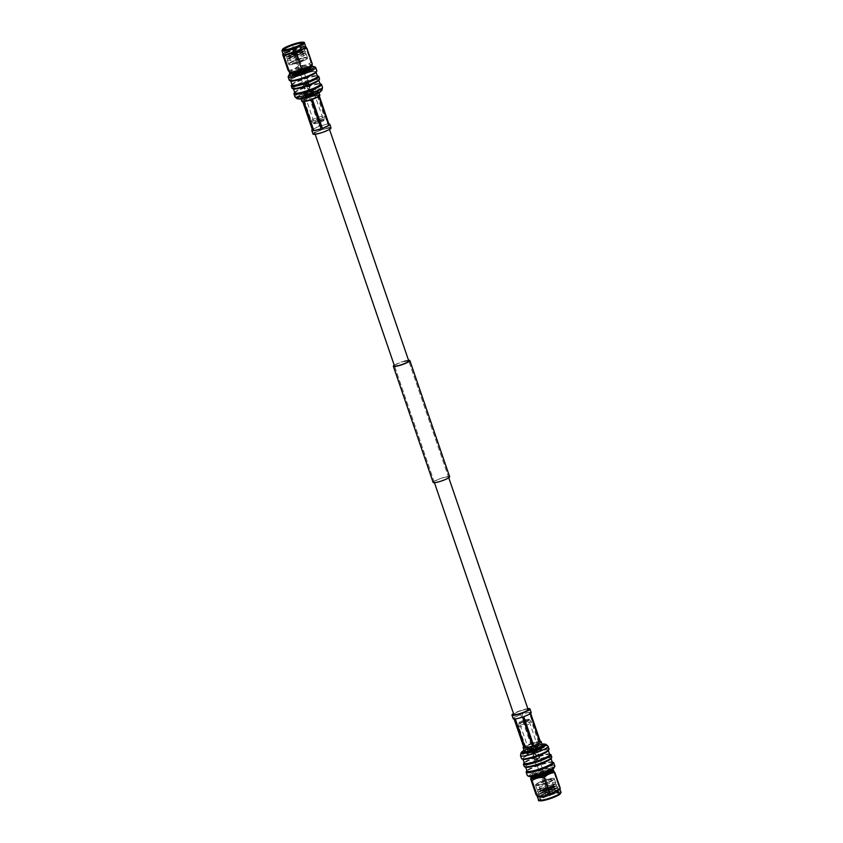 <?xml version="1.0" encoding="UTF-8"?>
<svg xmlns="http://www.w3.org/2000/svg" width="843" height="843" viewBox="0 0 843 843"><rect width="100%" height="100%" fill="white"/><g stroke="black" fill="none" stroke-linecap="round" stroke-linejoin="round"><path stroke-width="0.63" stroke-dasharray="4.21 3.16" d="M513.798 714.453A7.576 1.17 161.1 0 1 523.872 709.901A7.576 1.17 161.1 0 1 528.129 709.543M319.128 133.099A7.576 1.17 161.1 0 1 314.871 133.457A7.576 1.17 161.1 0 1 324.955 128.905A7.576 1.17 161.1 0 1 329.202 128.547A7.576 1.17 161.1 0 1 319.128 133.099M444.303 477.496A7.576 1.17 161.1 0 1 448.56 477.149A7.576 1.17 161.1 0 1 438.476 481.701A7.576 1.17 161.1 0 1 434.229 482.048A7.576 1.17 161.1 0 1 444.303 477.496M433.123 482.428A8.736 1.349 161.1 0 1 444.756 477.18A8.736 1.349 161.1 0 1 449.656 476.769M394.218 365.219A8.736 1.349 161.1 0 1 404.967 360.973A8.736 1.349 161.1 0 1 408.56 360.309M434.44 482.691L394.44 365.851A7.576 1.17 161.1 0 1 404.524 361.299M315.208 91.276A7.187 1.106 161.1 0 1 307.748 94.437A7.187 1.106 161.1 0 1 302.184 95.196A7.187 1.106 161.1 0 1 302.763 94.469A7.187 1.106 161.1 0 1 310.224 91.307A7.187 1.106 161.1 0 1 315.788 90.549A7.187 1.106 161.1 0 1 315.208 91.276M314.587 89.453A7.187 1.106 161.1 0 1 307.126 92.625A7.187 1.106 161.1 0 1 301.562 93.383A7.187 1.106 161.1 0 1 302.142 92.656A7.187 1.106 161.1 0 1 309.602 89.495A7.187 1.106 161.1 0 1 315.166 88.726A7.187 1.106 161.1 0 1 314.587 89.453M312.637 93.91A3.498 0.537 161.1 0 1 309.002 95.449A3.498 0.537 161.1 0 1 306.304 95.817A3.498 0.537 161.1 0 1 306.578 95.47A3.498 0.537 161.1 0 1 310.213 93.931A3.498 0.537 161.1 0 1 312.911 93.552A3.498 0.537 161.1 0 1 312.637 93.91M312.015 92.098A3.498 0.537 161.1 0 1 308.38 93.636A3.498 0.537 161.1 0 1 305.682 94.005A3.498 0.537 161.1 0 1 305.956 93.647A3.498 0.537 161.1 0 1 309.592 92.108A3.498 0.537 161.1 0 1 312.289 91.739A3.498 0.537 161.1 0 1 312.015 92.098M322.753 120.054A4.742 0.727 161.1 0 1 317.832 122.14A4.742 0.727 161.1 0 1 314.165 122.635A4.742 0.727 161.1 0 1 314.165 122.604A4.742 0.727 161.1 0 1 314.544 122.161A4.742 0.727 161.1 0 1 319.371 120.106A4.742 0.727 161.1 0 1 323.122 119.537A4.742 0.727 161.1 0 1 323.132 119.569A4.742 0.727 161.1 0 1 322.753 120.054M313.712 93.636A4.742 0.727 161.1 0 1 308.791 95.723A4.742 0.727 161.1 0 1 305.124 96.218A4.742 0.727 161.1 0 1 305.503 95.744A4.742 0.727 161.1 0 1 310.424 93.657A4.742 0.727 161.1 0 1 314.091 93.151A4.742 0.727 161.1 0 1 313.712 93.636M323.248 120.812A4.984 0.769 161.1 0 1 317.969 123.036A4.984 0.769 161.1 0 1 314.207 123.499A4.984 0.769 161.1 0 1 314.618 123.036A4.984 0.769 161.1 0 1 319.687 120.865A4.984 0.769 161.1 0 1 323.628 120.275A4.984 0.769 161.1 0 1 323.248 120.812M314.281 123.12A5.374 0.832 161.1 0 1 320.013 120.707A5.374 0.832 161.1 0 1 324.018 120.233A5.374 0.832 161.1 0 1 323.586 120.728A5.374 0.832 161.1 0 1 318.169 123.046A5.374 0.832 161.1 0 1 313.87 123.71A5.374 0.832 161.1 0 1 314.281 123.12M311.815 120.033A6.86 1.064 161.1 0 1 318.939 117.008A6.86 1.064 161.1 0 1 324.249 116.281A6.86 1.064 161.1 0 1 324.26 116.345A6.86 1.064 161.1 0 1 323.701 116.977A6.86 1.064 161.1 0 1 316.789 119.938A6.86 1.064 161.1 0 1 311.299 120.781A6.86 1.064 161.1 0 1 311.267 120.728A6.86 1.064 161.1 0 1 311.815 120.033M304.839 99.632A6.86 1.064 161.1 0 1 311.963 96.618A6.86 1.064 161.1 0 1 317.274 95.881A6.86 1.064 161.1 0 1 316.715 96.576A6.86 1.064 161.1 0 1 309.592 99.6A6.86 1.064 161.1 0 1 304.281 100.328A6.86 1.064 161.1 0 1 304.839 99.632M304.06 96.113A6.407 0.991 161.1 0 1 310.709 93.288A6.407 0.991 161.1 0 1 315.672 92.614A6.407 0.991 161.1 0 1 315.156 93.257A6.407 0.991 161.1 0 1 308.506 96.081A6.407 0.991 161.1 0 1 303.543 96.766A6.407 0.991 161.1 0 1 304.06 96.113M305.229 99.537A6.407 0.991 161.1 0 1 311.878 96.713A6.407 0.991 161.1 0 1 316.842 96.028A6.407 0.991 161.1 0 1 316.325 96.682A6.407 0.991 161.1 0 1 309.676 99.506A6.407 0.991 161.1 0 1 304.713 100.18A6.407 0.991 161.1 0 1 305.229 99.537M298.369 98.873A12.171 1.876 161.1 0 1 298.253 98.821A12.171 1.876 161.1 0 1 299.065 97.398A12.171 1.876 161.1 0 1 312.405 91.834A12.171 1.876 161.1 0 1 321.109 90.991A12.171 1.876 161.1 0 1 321.057 91.107M297.716 96.376A13.246 2.044 161.1 0 1 311.457 90.549A13.246 2.044 161.1 0 1 321.699 89.137A13.246 2.044 161.1 0 1 321.689 89.411A13.246 2.044 161.1 0 1 320.635 90.486A13.246 2.044 161.1 0 1 307.663 96.07A13.246 2.044 161.1 0 1 296.831 97.925A13.246 2.044 161.1 0 1 296.652 97.714A13.246 2.044 161.1 0 1 297.716 96.376M297.021 98.62A13.246 2.044 161.1 0 1 296.905 98.462A13.246 2.044 161.1 0 1 297.969 97.114A13.246 2.044 161.1 0 1 311.71 91.297A13.246 2.044 161.1 0 1 321.963 89.885A13.246 2.044 161.1 0 1 321.963 90.075M294.913 96.745A14.563 2.244 161.1 0 1 296.083 95.27A14.563 2.244 161.1 0 1 311.204 88.852A14.563 2.244 161.1 0 1 322.479 87.303M293.996 93.51A14.563 2.244 161.1 0 1 295.113 92.424A14.563 2.244 161.1 0 1 309.16 86.344A14.563 2.244 161.1 0 1 321.225 84.184M294.629 92.319A13.794 2.129 161.1 0 1 295.535 91.518A13.794 2.129 161.1 0 1 308.306 85.933A13.794 2.129 161.1 0 1 319.992 83.636M294.397 87.135A13.404 2.065 161.1 0 1 308.306 81.244A13.404 2.065 161.1 0 1 318.686 79.811A13.404 2.065 161.1 0 1 317.6 81.181A13.404 2.065 161.1 0 1 303.691 87.071A13.404 2.065 161.1 0 1 293.322 88.494A13.404 2.065 161.1 0 1 294.397 87.135M294.797 92.793A13.404 2.065 161.1 0 1 295.872 91.434A13.404 2.065 161.1 0 1 309.781 85.533A13.404 2.065 161.1 0 1 320.15 84.11M293.227 88.884A13.794 2.129 161.1 0 1 294.059 87.219A13.794 2.129 161.1 0 1 309.37 80.865A13.794 2.129 161.1 0 1 319.002 80.064M291.973 88.146A14.563 2.244 161.1 0 1 293.143 86.671A14.563 2.244 161.1 0 1 308.264 80.264A14.563 2.244 161.1 0 1 319.539 78.715M291.278 85.575A14.563 2.244 161.1 0 1 292.395 84.49A14.563 2.244 161.1 0 1 306.441 78.41A14.563 2.244 161.1 0 1 318.506 76.26M291.92 84.395A13.794 2.129 161.1 0 1 292.816 83.594A13.794 2.129 161.1 0 1 305.587 78.009A13.794 2.129 161.1 0 1 317.274 75.712M291.689 79.21A13.404 2.065 161.1 0 1 305.598 73.309A13.404 2.065 161.1 0 1 315.967 71.887A13.404 2.065 161.1 0 1 314.892 73.246A13.404 2.065 161.1 0 1 300.983 79.147A13.404 2.065 161.1 0 1 290.603 80.57A13.404 2.065 161.1 0 1 291.689 79.21M292.078 84.869A13.404 2.065 161.1 0 1 293.153 83.51A13.404 2.065 161.1 0 1 307.063 77.609A13.404 2.065 161.1 0 1 317.442 76.186M290.508 80.96A13.794 2.129 161.1 0 1 291.351 79.295A13.794 2.129 161.1 0 1 306.662 72.93A13.794 2.129 161.1 0 1 316.283 72.129M289.254 80.222A14.563 2.244 161.1 0 1 290.424 78.747A14.563 2.244 161.1 0 1 305.545 72.329A14.563 2.244 161.1 0 1 316.82 70.78M288.19 76.565A14.563 2.244 161.1 0 1 289.307 75.47A14.563 2.244 161.1 0 1 303.354 69.4A14.563 2.244 161.1 0 1 315.419 67.24M290.35 73.847A13.404 2.065 161.1 0 1 312.058 66.418M292.763 72.213A9.716 1.496 161.1 0 1 302.848 67.946A9.716 1.496 161.1 0 1 310.361 66.913A9.716 1.496 161.1 0 1 309.581 67.893A9.716 1.496 161.1 0 1 299.507 72.171A9.716 1.496 161.1 0 1 291.984 73.204A9.716 1.496 161.1 0 1 292.763 72.213M292.363 74.289A9.716 1.496 161.1 0 1 293.143 73.309A9.716 1.496 161.1 0 1 303.217 69.031A9.716 1.496 161.1 0 1 310.73 67.998M289.686 73.172A11.876 1.834 161.1 0 1 290.635 71.971A11.876 1.834 161.1 0 1 302.974 66.745A11.876 1.834 161.1 0 1 312.163 65.48M290.656 73.541A11.107 1.718 161.1 0 1 291.562 72.53A11.107 1.718 161.1 0 1 305.451 66.976A11.107 1.718 161.1 0 1 310.782 67.588M289.96 72.656A11.876 1.834 161.1 0 1 289.391 72.329A11.876 1.834 161.1 0 1 290.35 71.128A11.876 1.834 161.1 0 1 302.679 65.902A11.876 1.834 161.1 0 1 311.878 64.637A11.876 1.834 161.1 0 1 311.625 65.238M281.973 50.643A11.876 1.834 161.1 0 1 282.932 49.463A11.876 1.834 161.1 0 1 295.208 44.247A11.876 1.834 161.1 0 1 304.449 42.951M283.174 54.173A11.876 1.834 161.1 0 1 283.448 53.552A11.876 1.834 161.1 0 1 284.133 52.972A11.876 1.834 161.1 0 1 294.913 48.23A11.876 1.834 161.1 0 1 305.061 46.144A11.876 1.834 161.1 0 1 305.661 46.481M302.542 43.393A9.937 1.538 161.1 0 1 302.574 43.446A9.937 1.538 161.1 0 1 302.532 43.71A9.937 1.538 161.1 0 1 301.773 44.447A9.937 1.538 161.1 0 1 292.184 48.599A9.937 1.538 161.1 0 1 283.954 50.064A9.937 1.538 161.1 0 1 283.754 49.885A9.937 1.538 161.1 0 1 283.743 49.832M296.336 46.586A9.937 1.538 161.1 0 1 303.354 45.733A9.937 1.538 161.1 0 1 303.185 46.186A9.937 1.538 161.1 0 1 302.553 46.734A9.937 1.538 161.1 0 1 293.396 50.749A9.937 1.538 161.1 0 1 284.955 52.424A9.937 1.538 161.1 0 1 284.544 52.171A9.937 1.538 161.1 0 1 285.345 51.16A9.937 1.538 161.1 0 1 290.614 48.546M301.436 48.114A8.261 1.275 161.1 0 1 293.828 51.444A8.261 1.275 161.1 0 1 286.82 52.835A8.261 1.275 161.1 0 1 286.694 52.161A8.261 1.275 161.1 0 1 287.136 51.781A8.261 1.275 161.1 0 1 294.565 48.515A8.261 1.275 161.1 0 1 301.646 47.039A8.261 1.275 161.1 0 1 301.963 47.651A8.261 1.275 161.1 0 1 301.436 48.114M303.501 48.673A10.242 1.581 161.1 0 1 294.291 52.73A10.242 1.581 161.1 0 1 285.503 54.563A10.242 1.581 161.1 0 1 285.208 53.689A10.242 1.581 161.1 0 1 285.756 53.225A10.242 1.581 161.1 0 1 294.976 49.168A10.242 1.581 161.1 0 1 303.765 47.334A10.242 1.581 161.1 0 1 304.06 48.209A10.242 1.581 161.1 0 1 303.501 48.673M302.121 50.116A8.261 1.275 161.1 0 1 294.702 53.383A8.261 1.275 161.1 0 1 287.621 54.858A8.261 1.275 161.1 0 1 287.379 54.163A8.261 1.275 161.1 0 1 287.821 53.783A8.261 1.275 161.1 0 1 295.25 50.517A8.261 1.275 161.1 0 1 302.331 49.042A8.261 1.275 161.1 0 1 302.574 49.737A8.261 1.275 161.1 0 1 302.121 50.116M304.186 50.675A10.242 1.581 161.1 0 1 294.976 54.732A10.242 1.581 161.1 0 1 286.188 56.565A10.242 1.581 161.1 0 1 285.893 55.691A10.242 1.581 161.1 0 1 286.441 55.227A10.242 1.581 161.1 0 1 295.661 51.17A10.242 1.581 161.1 0 1 304.449 49.337A10.242 1.581 161.1 0 1 304.744 50.211A10.242 1.581 161.1 0 1 304.186 50.675M302.816 52.118A8.261 1.275 161.1 0 1 295.387 55.385A8.261 1.275 161.1 0 1 288.306 56.86A8.261 1.275 161.1 0 1 288.064 56.165A8.261 1.275 161.1 0 1 288.506 55.786A8.261 1.275 161.1 0 1 295.935 52.519A8.261 1.275 161.1 0 1 303.016 51.044A8.261 1.275 161.1 0 1 303.259 51.739A8.261 1.275 161.1 0 1 302.816 52.118M304.871 52.677A10.242 1.581 161.1 0 1 295.661 56.734A10.242 1.581 161.1 0 1 286.873 58.567A10.242 1.581 161.1 0 1 286.578 57.693A10.242 1.581 161.1 0 1 287.136 57.229A10.242 1.581 161.1 0 1 296.346 53.172A10.242 1.581 161.1 0 1 305.134 51.339A10.242 1.581 161.1 0 1 305.429 52.213A10.242 1.581 161.1 0 1 304.871 52.677M303.501 54.121A8.261 1.275 161.1 0 1 296.072 57.387A8.261 1.275 161.1 0 1 288.991 58.862A8.261 1.275 161.1 0 1 288.675 58.251A8.261 1.275 161.1 0 1 289.191 57.788A8.261 1.275 161.1 0 1 296.799 54.458A8.261 1.275 161.1 0 1 303.817 53.067A8.261 1.275 161.1 0 1 303.944 53.741A8.261 1.275 161.1 0 1 303.501 54.121M305.292 54.742A9.937 1.538 161.1 0 1 294.976 59.115A9.937 1.538 161.1 0 1 287.284 60.18A9.937 1.538 161.1 0 1 287.452 59.716A9.937 1.538 161.1 0 1 288.085 59.168A9.937 1.538 161.1 0 1 297.242 55.153A9.937 1.538 161.1 0 1 305.682 53.478A9.937 1.538 161.1 0 1 306.093 53.731A9.937 1.538 161.1 0 1 305.292 54.742M306.768 59.031A9.937 1.538 161.1 0 1 296.441 63.404A9.937 1.538 161.1 0 1 288.749 64.468A9.937 1.538 161.1 0 1 289.549 63.457A9.937 1.538 161.1 0 1 299.866 59.084A9.937 1.538 161.1 0 1 307.558 58.019A9.937 1.538 161.1 0 1 306.768 59.031M290.013 62.709A9.178 1.412 161.1 0 1 298.865 58.884A9.178 1.412 161.1 0 1 306.462 57.524A9.178 1.412 161.1 0 1 305.904 58.631A9.178 1.412 161.1 0 1 295.714 62.867A9.178 1.412 161.1 0 1 289.318 63.394A9.178 1.412 161.1 0 1 290.013 62.709M289.686 63.425A9.789 1.507 161.1 0 1 299.117 59.337A9.789 1.507 161.1 0 1 307.231 57.893A9.789 1.507 161.1 0 1 306.631 59.063A9.789 1.507 161.1 0 1 295.767 63.583A9.789 1.507 161.1 0 1 288.938 64.152A9.789 1.507 161.1 0 1 289.686 63.425M289.781 55.933A6.955 1.075 161.1 0 1 297.01 52.867A6.955 1.075 161.1 0 1 302.395 52.129A6.955 1.075 161.1 0 1 301.836 52.835A6.955 1.075 161.1 0 1 294.607 55.891A6.955 1.075 161.1 0 1 289.223 56.639A6.955 1.075 161.1 0 1 289.781 55.933M291.931 62.224A6.955 1.075 161.1 0 1 299.16 59.158A6.955 1.075 161.1 0 1 304.544 58.42A6.955 1.075 161.1 0 1 303.986 59.126A6.955 1.075 161.1 0 1 296.768 62.182A6.955 1.075 161.1 0 1 291.372 62.93A6.955 1.075 161.1 0 1 291.931 62.224M301.373 52.951A6.428 0.991 161.1 0 1 295.176 55.638A6.428 0.991 161.1 0 1 289.855 56.586A6.428 0.991 161.1 0 1 290.245 55.807A6.428 0.991 161.1 0 1 297.379 52.846A6.428 0.991 161.1 0 1 301.857 52.477A6.428 0.991 161.1 0 1 301.373 52.951M301.204 53.309A6.122 0.948 161.1 0 1 295.303 55.859A6.122 0.948 161.1 0 1 290.234 56.766A6.122 0.948 161.1 0 1 290.14 56.481A6.122 0.948 161.1 0 1 290.614 56.028A6.122 0.948 161.1 0 1 296.504 53.478A6.122 0.948 161.1 0 1 301.573 52.572A6.122 0.948 161.1 0 1 301.668 52.846A6.122 0.948 161.1 0 1 301.204 53.309M290.772 55.67A5.817 0.896 161.1 0 1 296.378 53.246A5.817 0.896 161.1 0 1 301.193 52.392A5.817 0.896 161.1 0 1 300.835 53.088A5.817 0.896 161.1 0 1 294.386 55.764A5.817 0.896 161.1 0 1 290.329 56.112A5.817 0.896 161.1 0 1 290.772 55.67M294.123 54.816L297.642 53.752L294.123 54.816M293.027 50.116L295.577 49.347L293.027 50.116M294.492 54.405L297.042 53.636L294.492 54.405M310.856 90.412L305.64 91.992L310.856 90.412M308.496 83.52L303.28 85.09L308.496 83.52M288.116 70.454A13.983 2.16 161.1 0 1 288.137 70.443A13.983 2.16 161.1 0 1 288.158 70.422C292.142 70.127 295.693 68.504 298.791 65.554A13.983 2.16 161.1 0 1 298.896 65.512C303.354 65.807 307.358 64.785 310.919 62.424A13.983 2.16 161.1 0 1 310.983 62.414L312.374 64.205M282.668 54.574A13.983 2.16 161.1 0 1 282.69 54.553A13.983 2.16 161.1 0 1 282.721 54.542L288.158 70.422M305.682 46.249L310.983 62.414M310.919 62.424L305.482 46.534A13.983 2.16 161.1 0 1 305.545 46.534M305.482 46.534C301.025 46.281 297.01 47.313 293.459 49.621L298.896 65.512M298.791 65.554L293.353 49.663A13.983 2.16 161.1 0 1 293.459 49.621M293.353 49.663C289.381 49.99 285.83 51.623 282.721 54.542M293.037 47.64A9.937 1.538 161.1 0 1 293.87 47.356M308.749 89.126C309.887 87.914 309.56 86.955 307.769 86.26C306.125 87.841 306.452 88.8 308.749 89.126L308.991 88.958C306.757 88.578 306.43 87.619 308.011 86.091C309.866 86.745 310.192 87.693 308.991 88.958M305.261 85.048L308.169 83.742L305.261 85.048M295.292 52.298L294.755 52.54L295.292 52.298M296.072 53.172L294.196 54.015L296.072 53.172M297.916 58.557L296.041 59.41L297.916 58.557M304.671 77.535L302.068 78.705L304.671 77.535M298.127 58.409L295.514 59.59L298.127 58.409M304.85 77.408L301.646 78.789L304.85 77.408M305.124 77.661L301.394 79.347L306.694 77.535L305.124 77.661M308.896 95.659L311.794 94.342L308.896 95.659M310.804 94.279L307.084 95.954L308.654 95.828L312.384 94.142L310.804 94.279M325.113 128.789A7.998 1.233 161.1 0 1 329.602 128.41A7.998 1.233 161.1 0 1 318.96 133.215A7.998 1.233 161.1 0 1 314.471 133.594A7.998 1.233 161.1 0 1 325.113 128.789M312.679 92.477A7.998 1.233 161.1 0 1 317.168 92.098A7.998 1.233 161.1 0 1 306.536 96.903A7.998 1.233 161.1 0 1 302.047 97.282A7.998 1.233 161.1 0 1 312.679 92.477M301.847 101.402A9.515 1.465 161.1 0 1 302.384 100.612L302.753 101.697M309.297 97.314L319.244 126.355A9.515 1.465 161.1 0 0 312.827 129.306L302.879 100.254A9.515 1.465 161.1 0 1 309.297 97.314L302.879 100.254M305.946 97.324A9.515 1.465 161.1 0 1 300.603 97.767A9.515 1.465 161.1 0 1 313.269 92.045A9.515 1.465 161.1 0 1 318.612 91.602A9.515 1.465 161.1 0 1 305.946 97.324M310.509 96.882A9.515 1.465 161.1 0 1 314.513 95.68A9.515 1.465 161.1 0 1 317.769 95.017L327.706 124.069A9.515 1.465 161.1 0 0 324.46 124.732A9.515 1.465 161.1 0 0 320.456 125.934L310.509 96.882L317.769 95.017M313.038 134.079A9.515 1.465 161.1 0 1 325.704 128.368A9.515 1.465 161.1 0 1 331.046 127.915M328.896 123.984A9.515 1.465 161.1 0 0 328.433 123.995L318.485 94.953A9.515 1.465 161.1 0 1 319.855 95.238M312.827 129.306L319.244 126.355M320.456 125.934L327.706 124.069M328.433 123.995L329.265 125.08M318.485 94.953L319.318 96.028M318.823 96.387L312.405 99.326M311.193 99.759L303.933 101.624M303.217 101.687L302.384 100.612M540.237 748.531A7.187 1.106 -18.9 0 0 540.816 747.804A7.187 1.106 -18.9 0 0 535.252 748.563A7.187 1.106 -18.9 0 0 527.792 751.724A7.187 1.106 -18.9 0 0 527.212 752.451A7.187 1.106 -18.9 0 0 532.776 751.693A7.187 1.106 -18.9 0 0 540.237 748.531M540.858 750.344A7.187 1.106 -18.9 0 0 541.438 749.617A7.187 1.106 -18.9 0 0 535.874 750.375A7.187 1.106 -18.9 0 0 528.413 753.537A7.187 1.106 -18.9 0 0 527.834 754.274A7.187 1.106 -18.9 0 0 533.398 753.505A7.187 1.106 -18.9 0 0 540.858 750.344M536.422 747.53A3.498 0.537 -18.9 0 0 536.696 747.183A3.498 0.537 -18.9 0 0 533.998 747.551A3.498 0.537 -18.9 0 0 530.363 749.09A3.498 0.537 -18.9 0 0 530.089 749.448A3.498 0.537 -18.9 0 0 532.787 749.069A3.498 0.537 -18.9 0 0 536.422 747.53M537.044 749.353A3.498 0.537 -18.9 0 0 537.318 748.995A3.498 0.537 -18.9 0 0 534.62 749.364A3.498 0.537 -18.9 0 0 530.985 750.902A3.498 0.537 -18.9 0 0 530.711 751.261A3.498 0.537 -18.9 0 0 533.408 750.892A3.498 0.537 -18.9 0 0 537.044 749.353M528.456 720.839A4.742 0.727 -18.9 0 0 528.835 720.386A4.742 0.727 -18.9 0 0 528.835 720.354A4.742 0.727 -18.9 0 0 525.168 720.86A4.742 0.727 -18.9 0 0 520.247 722.946A4.742 0.727 -18.9 0 0 519.868 723.431A4.742 0.727 -18.9 0 0 519.878 723.463A4.742 0.727 -18.9 0 0 523.629 722.894A4.742 0.727 -18.9 0 0 528.456 720.839M537.497 747.256A4.742 0.727 -18.9 0 0 537.876 746.772A4.742 0.727 -18.9 0 0 534.209 747.277A4.742 0.727 -18.9 0 0 529.288 749.364A4.742 0.727 -18.9 0 0 528.909 749.848A4.742 0.727 -18.9 0 0 532.576 749.343A4.742 0.727 -18.9 0 0 537.497 747.256M528.382 719.964A4.984 0.769 -18.9 0 0 528.793 719.5A4.984 0.769 -18.9 0 0 525.031 719.964A4.984 0.769 -18.9 0 0 519.752 722.188A4.984 0.769 -18.9 0 0 519.372 722.725A4.984 0.769 -18.9 0 0 523.313 722.135A4.984 0.769 -18.9 0 0 528.382 719.964M519.414 722.272A5.374 0.832 -18.9 0 0 518.982 722.767A5.374 0.832 -18.9 0 0 522.987 722.293A5.374 0.832 -18.9 0 0 528.719 719.88A5.374 0.832 -18.9 0 0 529.13 719.29A5.374 0.832 -18.9 0 0 524.831 719.954A5.374 0.832 -18.9 0 0 519.414 722.272M519.299 726.023A6.86 1.064 -18.9 0 0 518.74 726.655A6.86 1.064 -18.9 0 0 518.751 726.719A6.86 1.064 -18.9 0 0 524.061 725.992A6.86 1.064 -18.9 0 0 531.185 722.967A6.86 1.064 -18.9 0 0 531.733 722.272A6.86 1.064 -18.9 0 0 531.701 722.219A6.86 1.064 -18.9 0 0 526.211 723.062A6.86 1.064 -18.9 0 0 519.299 726.023M526.285 746.413A6.86 1.064 -18.9 0 0 525.726 747.119A6.86 1.064 -18.9 0 0 531.037 746.382A6.86 1.064 -18.9 0 0 538.161 743.368A6.86 1.064 -18.9 0 0 538.719 742.672A6.86 1.064 -18.9 0 0 533.408 743.4A6.86 1.064 -18.9 0 0 526.285 746.413M527.844 749.733A6.407 0.991 -18.9 0 0 527.328 750.386A6.407 0.991 -18.9 0 0 532.291 749.701A6.407 0.991 -18.9 0 0 538.94 746.887A6.407 0.991 -18.9 0 0 539.457 746.234A6.407 0.991 -18.9 0 0 534.494 746.919A6.407 0.991 -18.9 0 0 527.844 749.733M526.675 746.318A6.407 0.991 -18.9 0 0 526.158 746.972A6.407 0.991 -18.9 0 0 531.122 746.287A6.407 0.991 -18.9 0 0 537.771 743.463A6.407 0.991 -18.9 0 0 538.287 742.82A6.407 0.991 -18.9 0 0 533.324 743.494A6.407 0.991 -18.9 0 0 526.675 746.318M522.365 752.514A13.246 2.044 -18.9 0 0 521.311 753.589A13.246 2.044 -18.9 0 0 521.301 753.863A13.246 2.044 -18.9 0 0 531.543 752.451A13.246 2.044 -18.9 0 0 545.284 746.624A13.246 2.044 -18.9 0 0 546.348 745.286A13.246 2.044 -18.9 0 0 546.169 745.075A13.246 2.044 -18.9 0 0 535.337 746.93A13.246 2.044 -18.9 0 0 522.365 752.514M544.631 744.127A13.246 2.044 -18.9 0 0 533.113 746.824A13.246 2.044 -18.9 0 0 522.102 751.766A13.246 2.044 -18.9 0 0 521.943 751.893M547.961 746.087A14.563 2.244 -18.9 0 0 536.201 747.994A14.563 2.244 -18.9 0 0 521.691 754.211A14.563 2.244 -18.9 0 0 520.51 755.486M549.056 749.1A14.563 2.244 -18.9 0 0 537.781 750.649A14.563 2.244 -18.9 0 0 522.671 757.056A14.563 2.244 -18.9 0 0 521.501 758.542M548.519 750.449A13.794 2.129 -18.9 0 0 538.898 751.25A13.794 2.129 -18.9 0 0 523.587 757.615A13.794 2.129 -18.9 0 0 522.744 759.269M549.678 754.496A13.404 2.065 -18.9 0 0 539.309 755.929A13.404 2.065 -18.9 0 0 525.4 761.819A13.404 2.065 -18.9 0 0 524.314 763.178M523.924 757.53A13.404 2.065 -18.9 0 0 522.85 758.89A13.404 2.065 -18.9 0 0 533.219 757.457A13.404 2.065 -18.9 0 0 547.128 751.566A13.404 2.065 -18.9 0 0 548.203 750.207A13.404 2.065 -18.9 0 0 537.834 751.629A13.404 2.065 -18.9 0 0 523.924 757.53M549.52 754.021A13.794 2.129 -18.9 0 0 537.834 756.319A13.794 2.129 -18.9 0 0 525.063 761.914A13.794 2.129 -18.9 0 0 524.156 762.704M550.742 754.58A14.563 2.244 -18.9 0 0 538.688 756.729A14.563 2.244 -18.9 0 0 524.631 762.81A14.563 2.244 -18.9 0 0 523.524 763.895M551.775 757.025A14.563 2.244 -18.9 0 0 540.5 758.574A14.563 2.244 -18.9 0 0 525.379 764.991A14.563 2.244 -18.9 0 0 524.209 766.466M551.238 758.373A13.794 2.129 -18.9 0 0 541.617 759.174A13.794 2.129 -18.9 0 0 526.306 765.539A13.794 2.129 -18.9 0 0 525.463 767.204M552.397 762.43A13.404 2.065 -18.9 0 0 542.017 763.853A13.404 2.065 -18.9 0 0 528.108 769.754A13.404 2.065 -18.9 0 0 527.033 771.113M526.633 765.455A13.404 2.065 -18.9 0 0 525.558 766.814A13.404 2.065 -18.9 0 0 535.937 765.391A13.404 2.065 -18.9 0 0 549.847 759.49A13.404 2.065 -18.9 0 0 550.922 758.131A13.404 2.065 -18.9 0 0 540.553 759.554A13.404 2.065 -18.9 0 0 526.633 765.455M552.228 761.956A13.794 2.129 -18.9 0 0 540.542 764.253A13.794 2.129 -18.9 0 0 527.771 769.838A13.794 2.129 -18.9 0 0 526.875 770.639M553.461 762.504A14.563 2.244 -18.9 0 0 541.396 764.654A14.563 2.244 -18.9 0 0 527.349 770.734A14.563 2.244 -18.9 0 0 526.232 771.83M554.863 766.045A14.563 2.244 -18.9 0 0 543.587 767.594A14.563 2.244 -18.9 0 0 528.466 774A14.563 2.244 -18.9 0 0 527.296 775.486M554.083 767.868A13.404 2.065 -18.9 0 0 544.726 768.647A13.404 2.065 -18.9 0 0 529.847 774.833A13.404 2.065 -18.9 0 0 529.035 776.445M550.922 770.154A9.716 1.496 -18.9 0 0 551.016 769.796A9.716 1.496 -18.9 0 0 543.493 770.829A9.716 1.496 -18.9 0 0 533.419 775.107A9.716 1.496 -18.9 0 0 532.639 776.087A9.716 1.496 -18.9 0 0 532.934 776.308M533.05 774.011A9.716 1.496 -18.9 0 0 532.27 775.002A9.716 1.496 -18.9 0 0 539.783 773.969A9.716 1.496 -18.9 0 0 549.857 769.691A9.716 1.496 -18.9 0 0 550.637 768.711A9.716 1.496 -18.9 0 0 543.124 769.743A9.716 1.496 -18.9 0 0 533.05 774.011M531.785 776.308A11.876 1.834 -18.9 0 0 530.837 777.509L532.017 775.507C537.307 772.441 543.282 770.302 549.942 769.069C552.502 768.89 553.619 769.132 553.314 769.817A11.876 1.834 -18.9 0 0 544.104 771.092A11.876 1.834 -18.9 0 0 531.785 776.308M552.334 769.353A11.107 1.718 -18.9 0 0 543.756 770.523A11.107 1.718 -18.9 0 0 532.218 775.412A11.107 1.718 -18.9 0 0 531.322 776.551M553.609 770.671A11.876 1.834 -18.9 0 0 553.04 770.344A11.876 1.834 -18.9 0 0 542.903 772.409A11.876 1.834 -18.9 0 0 532.081 777.162A11.876 1.834 -18.9 0 0 531.375 777.762A11.876 1.834 -18.9 0 0 531.122 778.363M561.027 792.336A11.876 1.834 -18.9 0 0 551.828 793.6A11.876 1.834 -18.9 0 0 539.499 798.827A11.876 1.834 -18.9 0 0 538.54 800.028M559.552 789.448A11.876 1.834 -18.9 0 0 559.826 788.827A11.876 1.834 -18.9 0 0 550.627 790.091A11.876 1.834 -18.9 0 0 538.298 795.318A11.876 1.834 -18.9 0 0 537.339 796.519A11.876 1.834 -18.9 0 0 537.939 796.846M559.647 794.443A11.107 1.718 -18.9 0 0 554.304 793.832A11.107 1.718 -18.9 0 0 540.416 799.375A11.107 1.718 -18.9 0 0 539.509 800.397M559.172 794.559A10.548 1.633 -18.9 0 0 559.815 793.295A10.548 1.633 -18.9 0 0 551.069 794.854A10.548 1.633 -18.9 0 0 540.89 799.259A10.548 1.633 -18.9 0 0 540.089 800.049A10.548 1.633 -18.9 0 0 547.455 799.427A10.548 1.633 -18.9 0 0 559.172 794.559M558.445 794.127A9.937 1.538 -18.9 0 0 559.246 793.115A9.937 1.538 -18.9 0 0 559.046 792.926A9.937 1.538 -18.9 0 0 550.816 794.401A9.937 1.538 -18.9 0 0 541.227 798.553A9.937 1.538 -18.9 0 0 540.468 799.29A9.937 1.538 -18.9 0 0 540.426 799.554A9.937 1.538 -18.9 0 0 548.129 798.5A9.937 1.538 -18.9 0 0 558.445 794.127M557.655 791.84A9.937 1.538 -18.9 0 0 558.456 790.829A9.937 1.538 -18.9 0 0 558.045 790.576A9.937 1.538 -18.9 0 0 549.604 792.251A9.937 1.538 -18.9 0 0 540.447 796.266A9.937 1.538 -18.9 0 0 539.815 796.814A9.937 1.538 -18.9 0 0 539.646 797.267A9.937 1.538 -18.9 0 0 547.339 796.213A9.937 1.538 -18.9 0 0 557.655 791.84M555.864 791.208A8.261 1.275 -18.9 0 0 556.306 790.839A8.261 1.275 -18.9 0 0 556.18 790.165A8.261 1.275 -18.9 0 0 549.172 791.556A8.261 1.275 -18.9 0 0 541.564 794.886A8.261 1.275 -18.9 0 0 541.037 795.349A8.261 1.275 -18.9 0 0 541.354 795.961A8.261 1.275 -18.9 0 0 548.435 794.485A8.261 1.275 -18.9 0 0 555.864 791.208M557.244 789.765A10.242 1.581 -18.9 0 0 557.792 789.311A10.242 1.581 -18.9 0 0 557.497 788.437A10.242 1.581 -18.9 0 0 548.709 790.27A10.242 1.581 -18.9 0 0 539.499 794.327A10.242 1.581 -18.9 0 0 538.94 794.791A10.242 1.581 -18.9 0 0 539.235 795.655A10.242 1.581 -18.9 0 0 548.024 793.832A10.242 1.581 -18.9 0 0 557.244 789.765M555.179 789.206A8.261 1.275 -18.9 0 0 555.621 788.837A8.261 1.275 -18.9 0 0 555.379 788.142A8.261 1.275 -18.9 0 0 548.298 789.606A8.261 1.275 -18.9 0 0 540.879 792.884A8.261 1.275 -18.9 0 0 540.426 793.263A8.261 1.275 -18.9 0 0 540.669 793.958A8.261 1.275 -18.9 0 0 547.75 792.483A8.261 1.275 -18.9 0 0 555.179 789.206M556.559 787.773A10.242 1.581 -18.9 0 0 557.107 787.309A10.242 1.581 -18.9 0 0 556.812 786.435A10.242 1.581 -18.9 0 0 548.024 788.268A10.242 1.581 -18.9 0 0 538.814 792.325A10.242 1.581 -18.9 0 0 538.255 792.789A10.242 1.581 -18.9 0 0 538.551 793.653A10.242 1.581 -18.9 0 0 547.339 791.83A10.242 1.581 -18.9 0 0 556.559 787.773M554.494 787.214A8.261 1.275 -18.9 0 0 554.936 786.835A8.261 1.275 -18.9 0 0 554.694 786.14A8.261 1.275 -18.9 0 0 547.613 787.604A8.261 1.275 -18.9 0 0 540.184 790.882A8.261 1.275 -18.9 0 0 539.741 791.261A8.261 1.275 -18.9 0 0 539.984 791.956A8.261 1.275 -18.9 0 0 547.065 790.481A8.261 1.275 -18.9 0 0 554.494 787.214M555.864 785.771A10.242 1.581 -18.9 0 0 556.422 785.307A10.242 1.581 -18.9 0 0 556.127 784.433A10.242 1.581 -18.9 0 0 547.339 786.266A10.242 1.581 -18.9 0 0 538.129 790.323A10.242 1.581 -18.9 0 0 537.571 790.787A10.242 1.581 -18.9 0 0 537.866 791.661A10.242 1.581 -18.9 0 0 546.654 789.828A10.242 1.581 -18.9 0 0 555.864 785.771M553.809 785.212A8.261 1.275 -18.9 0 0 554.325 784.749A8.261 1.275 -18.9 0 0 554.009 784.138A8.261 1.275 -18.9 0 0 546.928 785.613A8.261 1.275 -18.9 0 0 539.499 788.879A8.261 1.275 -18.9 0 0 539.056 789.259A8.261 1.275 -18.9 0 0 539.183 789.933A8.261 1.275 -18.9 0 0 546.201 788.542A8.261 1.275 -18.9 0 0 553.809 785.212M554.915 783.832A9.937 1.538 -18.9 0 0 555.548 783.284A9.937 1.538 -18.9 0 0 555.716 782.82A9.937 1.538 -18.9 0 0 548.024 783.885A9.937 1.538 -18.9 0 0 537.708 788.258A9.937 1.538 -18.9 0 0 536.907 789.269A9.937 1.538 -18.9 0 0 537.318 789.522A9.937 1.538 -18.9 0 0 545.758 787.847A9.937 1.538 -18.9 0 0 554.915 783.832M553.451 779.543A9.937 1.538 -18.9 0 0 554.251 778.532A9.937 1.538 -18.9 0 0 546.559 779.596A9.937 1.538 -18.9 0 0 536.232 783.969A9.937 1.538 -18.9 0 0 535.442 784.981A9.937 1.538 -18.9 0 0 543.134 783.916A9.937 1.538 -18.9 0 0 553.451 779.543M537.096 784.369A9.178 1.412 -18.9 0 0 536.538 785.476A9.178 1.412 -18.9 0 0 544.135 784.116A9.178 1.412 -18.9 0 0 552.987 780.291A9.178 1.412 -18.9 0 0 553.682 779.596A9.178 1.412 -18.9 0 0 547.286 780.133A9.178 1.412 -18.9 0 0 537.096 784.369M536.369 783.937A9.789 1.507 -18.9 0 0 535.769 785.107A9.789 1.507 -18.9 0 0 543.883 783.663A9.789 1.507 -18.9 0 0 553.314 779.575A9.789 1.507 -18.9 0 0 554.062 778.848A9.789 1.507 -18.9 0 0 547.233 779.417A9.789 1.507 -18.9 0 0 536.369 783.937M541.164 790.165A6.955 1.075 -18.9 0 0 540.605 790.871A6.955 1.075 -18.9 0 0 545.99 790.133A6.955 1.075 -18.9 0 0 553.219 787.067A6.955 1.075 -18.9 0 0 553.777 786.361A6.955 1.075 -18.9 0 0 548.393 787.099A6.955 1.075 -18.9 0 0 541.164 790.165M539.014 783.874A6.955 1.075 -18.9 0 0 538.456 784.58A6.955 1.075 -18.9 0 0 543.84 783.842A6.955 1.075 -18.9 0 0 551.069 780.776A6.955 1.075 -18.9 0 0 551.628 780.07A6.955 1.075 -18.9 0 0 546.232 780.818A6.955 1.075 -18.9 0 0 539.014 783.874M552.755 787.193A6.428 0.991 -18.9 0 0 553.145 786.414A6.428 0.991 -18.9 0 0 547.824 787.362A6.428 0.991 -18.9 0 0 541.627 790.049A6.428 0.991 -18.9 0 0 541.143 790.523A6.428 0.991 -18.9 0 0 545.621 790.154A6.428 0.991 -18.9 0 0 552.755 787.193M552.386 786.972A6.122 0.948 -18.9 0 0 552.86 786.519A6.122 0.948 -18.9 0 0 552.766 786.234A6.122 0.948 -18.9 0 0 547.697 787.141A6.122 0.948 -18.9 0 0 541.796 789.691A6.122 0.948 -18.9 0 0 541.332 790.154A6.122 0.948 -18.9 0 0 541.427 790.428A6.122 0.948 -18.9 0 0 546.496 789.522A6.122 0.948 -18.9 0 0 552.386 786.972M542.165 789.912A5.817 0.896 -18.9 0 0 541.807 790.608A5.817 0.896 -18.9 0 0 546.622 789.754A5.817 0.896 -18.9 0 0 552.228 787.32A5.817 0.896 -18.9 0 0 552.671 786.888A5.817 0.896 -18.9 0 0 548.614 787.225A5.817 0.896 -18.9 0 0 542.165 789.912M545.516 789.048L549.035 787.984L545.516 789.048M547.539 793.505L550.089 792.736L547.539 793.505M546.074 789.217L548.624 788.447L546.074 789.217M548.624 788.447L550.089 792.736L549.942 795.781L547.434 793.663M537.128 751.303L531.912 752.873L537.128 751.303M539.488 758.205L534.272 759.775L539.488 758.205M530.668 778.763L536.116 794.643C540.089 794.317 543.64 792.694 546.749 789.775L541.311 773.885C537.318 774.18 533.777 775.802 530.668 778.763A13.983 2.16 -18.9 0 0 530.647 778.774A13.983 2.16 -18.9 0 0 530.626 778.795M546.854 789.733C551.29 789.996 555.305 788.964 558.877 786.645L553.44 770.755C548.972 770.47 544.957 771.493 541.417 773.842L546.854 789.733A13.983 2.16 -18.9 0 0 546.749 789.775M553.64 770.449L558.941 786.635A13.983 2.16 -18.9 0 0 558.877 786.645M558.941 786.635L560.332 788.426M542.017 744.116A12.171 1.876 -18.9 0 0 524.009 750.291M534.251 753.863C536.548 754.2 536.875 755.159 535.231 756.74C533.44 756.034 533.113 755.086 534.251 753.863L534.009 754.042C532.808 755.296 533.134 756.255 534.989 756.909L535.231 756.74M534.989 756.909C536.569 755.381 536.243 754.422 534.009 754.042M537.739 757.952L534.831 759.258L537.739 757.952M547.708 790.692L548.245 790.46L547.708 790.692M546.928 789.828L548.804 788.974L546.928 789.828M545.084 784.443L546.959 783.59L545.084 784.443M538.329 765.465L540.932 764.285L538.329 765.465M544.873 784.591L547.486 783.41L544.873 784.591M538.15 765.592L541.354 764.211L538.15 765.592M537.876 765.339L536.306 765.465L541.606 763.653L537.876 765.339M534.104 747.341L531.206 748.658L534.104 747.341M532.196 748.721L530.616 748.858L534.346 747.172L535.916 747.046L532.196 748.721M528.003 709.174A7.998 1.233 -18.9 0 0 524.04 709.785A7.998 1.233 -18.9 0 0 513.661 714.074M530.321 750.523A7.998 1.233 -18.9 0 0 540.953 745.718A7.998 1.233 -18.9 0 0 536.464 746.097A7.998 1.233 -18.9 0 0 525.832 750.902A7.998 1.233 -18.9 0 0 530.321 750.523M524.177 746.613L514.23 717.562A9.515 1.465 -18.9 0 1 520.647 714.622L530.595 743.674A9.515 1.465 -18.9 0 0 524.177 746.613L530.595 743.674M513.197 718.71A9.515 1.465 -18.9 0 1 513.735 717.92L514.104 719.016M542.397 745.233A9.515 1.465 -18.9 0 0 537.054 745.676A9.515 1.465 -18.9 0 0 524.388 751.398M527.834 708.7A9.515 1.465 -18.9 0 0 524.62 709.363A9.515 1.465 -18.9 0 0 513.503 713.61M539.067 741.376L529.119 712.335A9.515 1.465 -18.9 0 0 525.863 712.988A9.515 1.465 -18.9 0 0 521.87 714.19L531.807 743.241A9.515 1.465 -18.9 0 1 535.811 742.04A9.515 1.465 -18.9 0 1 539.067 741.376L531.807 743.241M540.247 741.303A9.515 1.465 -18.9 0 0 539.783 741.313L529.836 712.261A9.515 1.465 -18.9 0 1 531.206 712.546M513.735 717.92L514.567 718.995M515.294 718.931L522.544 717.066M523.756 716.634L530.173 713.694M530.668 713.336L529.836 712.261M540.616 742.388L539.783 741.313M529.119 712.335L521.87 714.19M520.647 714.622L514.23 717.562M294.291 54.458L297.126 53.731L294.291 54.458M545.874 789.269L548.709 788.542L545.874 789.269M315.166 134.29L314.871 133.457M448.782 477.781L408.771 360.941L448.56 477.149M329.497 129.39L329.202 128.547M434.229 482.048L394.44 365.851M301.562 93.383L302.184 95.196M305.682 94.005L306.304 95.817M305.124 96.218L314.165 122.635M314.165 122.604L314.207 123.499M324.018 120.233L324.26 116.345M317.274 95.881L324.249 116.281M315.672 92.614L316.842 96.028M321.109 90.991L321.689 89.411M296.652 97.714L296.905 98.462M310.361 66.913L310.646 67.725M283.954 50.064L283.185 49.705M283.754 49.885L284.544 52.171M286.82 52.835L284.955 52.424M286.694 52.161L285.208 53.689M287.621 54.858L285.503 54.563M287.379 54.163L285.893 55.691M288.306 56.86L286.188 56.565M288.064 56.165L286.578 57.693M288.991 58.862L286.873 58.567M288.675 58.251L287.452 59.716M287.284 60.18L288.749 64.468M306.462 57.524L307.231 57.893M302.395 52.129L304.544 58.42M297.642 53.752L293.965 55.006M295.577 49.347L297.042 53.636M293.965 47.471L295.566 49.337M303.28 85.09L305.64 91.992M308.728 83.225L311.088 90.127M293.027 47.788L292.911 50.253L294.376 54.553M289.223 56.639L291.372 62.93M289.318 63.394L288.938 64.152M306.093 53.731L307.558 58.019M303.817 53.067L305.682 53.478M303.944 53.741L305.429 52.213M303.016 51.044L305.134 51.339M303.259 51.739L304.744 50.211M302.331 49.042L304.449 49.337M302.574 49.737L304.06 48.209M301.646 47.039L303.765 47.334M301.963 47.651L303.185 46.186M302.574 43.446L303.354 45.733M302.532 43.71L302.911 42.951M291.984 73.204L292.268 74.015M321.699 89.137L321.963 89.885M298.253 98.821L296.831 97.925M303.543 96.766L304.713 100.18M304.281 100.328L311.267 120.728M313.87 123.71L311.299 120.781M314.091 93.151L323.628 120.275M312.289 91.739L312.911 93.552M315.166 88.726L315.788 90.549M304.07 85.048L305.661 83.172L308.074 83.678M294.755 52.54L294.196 53.994L296.041 59.41M302.068 78.705L295.514 59.59M311.794 94.342L308.169 83.742M307.084 95.954L301.394 79.347M312.384 94.142L306.694 77.535M307.663 95.754L304.028 85.154M305.777 77.44L299.223 58.315M298.707 58.494L296.862 53.109L295.514 52.277M317.168 92.098L329.602 128.41M300.603 97.767L300.983 98.873M318.612 91.602L318.991 92.709M302.047 97.282L314.471 133.594M541.438 749.617L540.816 747.804M537.318 748.995L536.696 747.183M537.876 746.772L528.835 720.354M528.835 720.386L528.793 719.5M518.982 722.767L518.74 726.655M525.726 747.119L518.751 726.719M527.328 750.386L526.158 746.972M546.348 745.286L546.095 744.538M532.639 776.087L532.27 775.002M559.046 792.926L559.815 793.295M559.246 793.115L558.456 790.829M556.18 790.165L558.045 790.576M556.306 790.839L557.792 789.311M555.379 788.142L557.497 788.437M555.621 788.837L557.107 787.309M554.694 786.14L556.812 786.435M554.936 786.835L556.422 785.307M554.009 784.138L556.127 784.433M554.325 784.749L555.548 783.284M555.716 782.82L554.251 778.532M536.538 785.476L535.769 785.107M540.605 790.871L538.456 784.58M549.035 787.984L545.358 789.248M547.423 793.642L545.958 789.354M539.72 757.91L537.36 751.008M534.272 759.775L531.912 752.873M553.777 786.361L551.628 780.07M553.682 779.596L554.062 778.848M536.907 789.269L535.442 784.981M539.183 789.933L537.318 789.522M539.056 789.259L537.571 790.787M539.984 791.956L537.866 791.661M539.741 791.261L538.255 792.789M540.669 793.958L538.551 793.653M540.426 793.263L538.94 794.791M541.354 795.961L539.235 795.655M541.037 795.349L539.815 796.814M540.426 799.554L539.646 797.267M540.468 799.29L540.089 800.049M551.016 769.796L550.637 768.711M521.301 753.863L521.037 753.115M539.457 746.234L538.287 742.82M538.719 742.672L531.733 722.272M529.13 719.29L531.701 722.219M528.909 749.848L519.372 722.725M530.711 751.261L530.089 749.448M527.834 754.274L527.212 752.451M534.926 759.322L537.339 759.828L538.93 757.952M547.486 790.723L546.159 789.912L544.293 784.506M537.223 765.56L543.777 784.685M535.337 747.235L538.972 757.846M530.616 748.858L536.306 765.465M535.916 747.046L541.606 763.653M531.206 748.658L534.831 759.258M540.932 764.285L547.486 783.41M546.959 783.59L548.804 788.974L548.245 790.46M540.953 745.718L528.529 709.406M525.832 750.902L513.398 714.59"/><path stroke-width="1.26" d="M448.782 477.781L528.129 709.543A7.576 1.17 161.1 0 1 518.045 714.095A7.576 1.17 161.1 0 1 513.798 714.453L434.44 482.691M404.524 361.299A7.576 1.17 161.1 0 1 408.771 360.941A7.576 1.17 161.1 0 1 398.697 365.504A7.576 1.17 161.1 0 1 394.44 365.851L315.166 134.29M408.56 360.309A8.736 1.349 161.1 0 1 409.877 360.572L449.656 476.769A8.736 1.349 161.1 0 1 438.033 482.017A8.736 1.349 161.1 0 1 433.123 482.428L393.344 366.231A8.736 1.349 161.1 0 1 394.218 365.219M409.877 360.572A8.736 1.349 161.1 0 1 398.244 365.82A8.736 1.349 161.1 0 1 393.344 366.231M321.057 91.107A12.171 1.876 161.1 0 1 320.15 91.982A12.171 1.876 161.1 0 1 308.496 97.029A12.171 1.876 161.1 0 1 298.369 98.873M319.992 83.636A13.794 2.129 161.1 0 1 320.256 83.731L321.225 84.184A14.563 2.244 161.1 0 1 321.499 84.458L322.479 87.303A14.563 2.244 161.1 0 1 322.49 87.514L321.963 90.075A13.246 2.044 161.1 0 1 320.898 91.223A13.246 2.044 161.1 0 1 307.716 96.882A13.246 2.044 161.1 0 1 297.021 98.62L295.039 96.913A14.563 2.244 161.1 0 1 294.913 96.745L293.944 93.9A14.563 2.244 161.1 0 1 293.996 93.51L294.481 92.551A13.794 2.129 161.1 0 1 294.629 92.319M322.49 87.514A14.563 2.244 161.1 0 1 321.309 88.789A14.563 2.244 161.1 0 1 306.799 95.006A14.563 2.244 161.1 0 1 295.039 96.913M321.499 84.458A14.563 2.244 161.1 0 1 320.329 85.944A14.563 2.244 161.1 0 1 305.219 92.351A14.563 2.244 161.1 0 1 293.944 93.9M320.256 83.731A13.794 2.129 161.1 0 1 319.413 85.385A13.794 2.129 161.1 0 1 304.102 91.75A13.794 2.129 161.1 0 1 294.481 92.551M318.844 80.285L320.15 84.11A13.404 2.065 161.1 0 1 319.075 85.47A13.404 2.065 161.1 0 1 305.166 91.371A13.404 2.065 161.1 0 1 294.797 92.793L293.48 88.968M317.274 75.712A13.794 2.129 161.1 0 1 317.537 75.796L318.506 76.26A14.563 2.244 161.1 0 1 318.791 76.534L319.539 78.715A14.563 2.244 161.1 0 1 319.476 79.105L319.002 80.064A13.794 2.129 161.1 0 1 317.937 81.086A13.794 2.129 161.1 0 1 304.639 86.84A13.794 2.129 161.1 0 1 293.227 88.884L292.258 88.42A14.563 2.244 161.1 0 1 291.973 88.146L291.225 85.975A14.563 2.244 161.1 0 1 291.278 85.575L291.762 84.627A13.794 2.129 161.1 0 1 291.92 84.395M319.476 79.105A14.563 2.244 161.1 0 1 318.369 80.19A14.563 2.244 161.1 0 1 304.312 86.271A14.563 2.244 161.1 0 1 292.258 88.42M318.791 76.534A14.563 2.244 161.1 0 1 317.621 78.009A14.563 2.244 161.1 0 1 302.5 84.416A14.563 2.244 161.1 0 1 291.225 85.975M317.537 75.796A13.794 2.129 161.1 0 1 316.694 77.461A13.794 2.129 161.1 0 1 301.383 83.815A13.794 2.129 161.1 0 1 291.762 84.627M316.125 72.361L317.442 76.186A13.404 2.065 161.1 0 1 316.367 77.545A13.404 2.065 161.1 0 1 302.447 83.446A13.404 2.065 161.1 0 1 292.078 84.869L290.772 81.044M312.058 66.418A13.404 2.065 161.1 0 1 313.965 66.555L315.419 67.24A14.563 2.244 161.1 0 1 315.704 67.514L316.82 70.78A14.563 2.244 161.1 0 1 316.768 71.17L316.283 72.129A13.794 2.129 161.1 0 1 315.229 73.162A13.794 2.129 161.1 0 1 301.931 78.915A13.794 2.129 161.1 0 1 290.508 80.96L289.539 80.496A14.563 2.244 161.1 0 1 289.254 80.222L288.137 76.955A14.563 2.244 161.1 0 1 288.19 76.565L288.917 75.122A13.404 2.065 161.1 0 1 289.939 74.121A13.404 2.065 161.1 0 1 290.35 73.847M316.768 71.17A14.563 2.244 161.1 0 1 315.651 72.266A14.563 2.244 161.1 0 1 301.604 78.346A14.563 2.244 161.1 0 1 289.539 80.496M315.704 67.514A14.563 2.244 161.1 0 1 314.534 68.989A14.563 2.244 161.1 0 1 299.413 75.406A14.563 2.244 161.1 0 1 288.137 76.955M313.965 66.555A13.404 2.065 161.1 0 1 313.153 68.167A13.404 2.065 161.1 0 1 298.274 74.342A13.404 2.065 161.1 0 1 288.917 75.122M310.646 67.725L310.73 67.998A9.716 1.496 161.1 0 1 309.95 68.989A9.716 1.496 161.1 0 1 299.876 73.257A9.716 1.496 161.1 0 1 292.363 74.289L292.268 74.015M311.952 64.869L312.163 65.48A11.876 1.834 161.1 0 1 312.163 65.491A11.876 1.834 161.1 0 1 311.215 66.692A11.876 1.834 161.1 0 1 298.896 71.908A11.876 1.834 161.1 0 1 289.686 73.183A11.876 1.834 161.1 0 1 289.686 73.172L289.476 72.561M312.353 64.226A13.983 2.16 161.1 0 1 312.331 64.237C309.244 67.187 305.703 68.81 301.689 69.115L296.251 53.225C299.349 50.317 302.89 48.694 306.884 48.346L312.331 64.237A13.983 2.16 161.1 0 0 312.374 64.205L311.625 65.238A11.876 1.834 161.1 0 1 310.919 65.838A11.876 1.834 161.1 0 1 300.097 70.591A11.876 1.834 161.1 0 1 289.96 72.656L288.116 70.454L282.668 54.574L283.1 53.931M304.449 42.951A11.876 1.834 161.1 0 1 304.46 42.972A11.876 1.834 161.1 0 1 303.501 44.173A11.876 1.834 161.1 0 1 291.172 49.4A11.876 1.834 161.1 0 1 281.973 50.664A11.876 1.834 161.1 0 1 281.973 50.643L283.185 48.652C288.359 45.617 294.355 43.478 301.172 42.203C303.649 42.055 304.744 42.308 304.449 42.951M304.46 42.972L305.661 46.481A11.876 1.834 161.1 0 1 304.702 47.682A11.876 1.834 161.1 0 1 292.373 52.909A11.876 1.834 161.1 0 1 283.174 54.173L281.973 50.664M283.353 48.557A11.107 1.718 161.1 0 1 297.242 43.014A11.107 1.718 161.1 0 1 302.584 43.615A11.107 1.718 161.1 0 1 288.696 49.168A11.107 1.718 161.1 0 1 283.353 48.557M302.11 43.741A10.548 1.633 161.1 0 1 291.931 48.146A10.548 1.633 161.1 0 1 283.185 49.705A10.548 1.633 161.1 0 1 283.828 48.441A10.548 1.633 161.1 0 1 295.545 43.573A10.548 1.633 161.1 0 1 302.911 42.951A10.548 1.633 161.1 0 1 302.11 43.741M283.743 49.832A9.937 1.538 161.1 0 1 284.555 48.873A9.937 1.538 161.1 0 1 294.713 44.553A9.937 1.538 161.1 0 1 302.542 43.393M312.374 64.205L306.936 48.314A13.983 2.16 161.1 0 1 306.915 48.336A13.983 2.16 161.1 0 1 306.884 48.346M306.936 48.314L305.545 46.534M282.668 54.574L284.059 56.355L289.497 72.245A13.983 2.16 161.1 0 0 289.56 72.245L284.123 56.355A13.983 2.16 161.1 0 1 284.059 56.355M284.123 56.355C287.674 54.036 291.678 53.004 296.146 53.267L301.583 69.147C298.022 71.507 294.007 72.54 289.56 72.245M290.614 48.546A9.937 1.538 161.1 0 1 293.037 47.64M293.87 47.356A9.937 1.538 161.1 0 1 296.336 46.586M310.782 67.588A11.107 1.718 161.1 0 1 298.938 72.572A11.107 1.718 161.1 0 1 290.656 73.541M302.753 101.697L312.331 129.664A9.515 1.465 161.1 0 0 311.794 130.454L313.038 134.079A9.515 1.465 161.1 0 0 318.38 133.637A9.515 1.465 161.1 0 0 331.046 127.915L329.803 124.29A9.515 1.465 161.1 0 1 329.265 125.08L319.318 96.028A9.515 1.465 161.1 0 0 319.855 95.238L318.991 92.709M311.794 130.454A9.515 1.465 161.1 0 0 313.164 130.739L303.217 101.687A9.515 1.465 161.1 0 1 301.847 101.402L300.983 98.873M317.137 130.001A9.515 1.465 161.1 0 1 313.881 130.665L303.933 101.624A9.515 1.465 161.1 0 0 307.189 100.96A9.515 1.465 161.1 0 0 311.193 99.759L321.13 128.81A9.515 1.465 161.1 0 1 317.137 130.001M328.896 123.984A9.515 1.465 161.1 0 1 329.803 124.29M312.405 99.326L322.353 128.378A9.515 1.465 161.1 0 0 328.77 125.438L318.823 96.387A9.515 1.465 161.1 0 1 312.405 99.326M328.77 125.438L322.353 128.378M321.13 128.81L313.881 130.665M313.164 130.739L312.331 129.664M524.009 750.291A12.171 1.876 -18.9 0 0 522.85 751.018A12.171 1.876 -18.9 0 0 521.891 751.998A12.171 1.876 -18.9 0 0 530.595 751.166A12.171 1.876 -18.9 0 0 543.935 745.602A12.171 1.876 -18.9 0 0 544.747 744.179A12.171 1.876 -18.9 0 0 542.017 744.116M521.943 751.893A13.246 2.044 -18.9 0 0 521.037 752.925A13.246 2.044 -18.9 0 0 521.037 753.115A13.246 2.044 -18.9 0 0 531.29 751.703A13.246 2.044 -18.9 0 0 545.031 745.876A13.246 2.044 -18.9 0 0 546.095 744.538A13.246 2.044 -18.9 0 0 545.979 744.38A13.246 2.044 -18.9 0 0 544.631 744.127M521.037 752.925L520.51 755.486A14.563 2.244 -18.9 0 0 520.521 755.697A14.563 2.244 -18.9 0 0 531.796 754.148A14.563 2.244 -18.9 0 0 546.917 747.73A14.563 2.244 -18.9 0 0 548.087 746.255A14.563 2.244 -18.9 0 0 547.961 746.087L545.979 744.38M520.521 755.697L521.501 758.542A14.563 2.244 -18.9 0 0 521.775 758.816A14.563 2.244 -18.9 0 0 533.84 756.656A14.563 2.244 -18.9 0 0 547.887 750.576A14.563 2.244 -18.9 0 0 549.004 749.49A14.563 2.244 -18.9 0 0 549.056 749.1L548.087 746.255M521.775 758.816L522.744 759.269A13.794 2.129 -18.9 0 0 534.167 757.235A13.794 2.129 -18.9 0 0 547.465 751.482A13.794 2.129 -18.9 0 0 548.519 750.449L549.004 749.49M523.008 759.364L524.314 763.178A13.404 2.065 -18.9 0 0 534.694 761.756A13.404 2.065 -18.9 0 0 548.603 755.865A13.404 2.065 -18.9 0 0 549.678 754.496L548.371 750.681M524.156 762.704A13.794 2.129 -18.9 0 0 523.998 762.936A13.794 2.129 -18.9 0 0 533.63 762.135A13.794 2.129 -18.9 0 0 548.941 755.771A13.794 2.129 -18.9 0 0 549.773 754.116A13.794 2.129 -18.9 0 0 549.52 754.021M523.998 762.936L523.524 763.895A14.563 2.244 -18.9 0 0 523.461 764.285A14.563 2.244 -18.9 0 0 534.736 762.736A14.563 2.244 -18.9 0 0 549.857 756.329A14.563 2.244 -18.9 0 0 551.027 754.854A14.563 2.244 -18.9 0 0 550.742 754.58L549.773 754.116M523.461 764.285L524.209 766.466A14.563 2.244 -18.9 0 0 524.494 766.74A14.563 2.244 -18.9 0 0 536.559 764.59A14.563 2.244 -18.9 0 0 550.605 758.51A14.563 2.244 -18.9 0 0 551.722 757.414A14.563 2.244 -18.9 0 0 551.775 757.025L551.027 754.854M524.494 766.74L525.463 767.204A13.794 2.129 -18.9 0 0 536.886 765.159A13.794 2.129 -18.9 0 0 550.184 759.406A13.794 2.129 -18.9 0 0 551.238 758.373L551.722 757.414M525.726 767.288L527.033 771.113A13.404 2.065 -18.9 0 0 537.402 769.691A13.404 2.065 -18.9 0 0 551.311 763.79A13.404 2.065 -18.9 0 0 552.397 762.43L551.08 758.605M526.875 770.639A13.794 2.129 -18.9 0 0 526.717 770.871A13.794 2.129 -18.9 0 0 536.338 770.07A13.794 2.129 -18.9 0 0 551.649 763.705A13.794 2.129 -18.9 0 0 552.492 762.04A13.794 2.129 -18.9 0 0 552.228 761.956M526.717 770.871L526.232 771.83A14.563 2.244 -18.9 0 0 526.18 772.22A14.563 2.244 -18.9 0 0 537.455 770.671A14.563 2.244 -18.9 0 0 552.576 764.253A14.563 2.244 -18.9 0 0 553.746 762.778A14.563 2.244 -18.9 0 0 553.461 762.504L552.492 762.04M526.18 772.22L527.296 775.486A14.563 2.244 -18.9 0 0 527.581 775.76A14.563 2.244 -18.9 0 0 539.646 773.6A14.563 2.244 -18.9 0 0 553.693 767.52A14.563 2.244 -18.9 0 0 554.81 766.435A14.563 2.244 -18.9 0 0 554.863 766.045L553.746 762.778M527.581 775.76L529.035 776.445A13.404 2.065 -18.9 0 0 540.131 774.464A13.404 2.065 -18.9 0 0 553.061 768.869A13.404 2.065 -18.9 0 0 554.083 767.868L554.81 766.435M532.934 776.308A9.716 1.496 -18.9 0 0 541.09 774.759A9.716 1.496 -18.9 0 0 550.237 770.787A9.716 1.496 -18.9 0 0 550.922 770.154M553.314 769.817L553.609 770.671A11.876 1.834 -18.9 0 1 552.65 771.872A11.876 1.834 -18.9 0 1 540.321 777.098A11.876 1.834 -18.9 0 1 531.122 778.363L530.837 777.52A11.876 1.834 -18.9 0 0 530.837 777.52A11.876 1.834 -18.9 0 0 540.026 776.255A11.876 1.834 -18.9 0 0 552.365 771.029A11.876 1.834 -18.9 0 0 553.314 769.817L552.65 769.153M531.322 776.551A11.107 1.718 -18.9 0 0 539.941 775.349A11.107 1.718 -18.9 0 0 551.438 770.47A11.107 1.718 -18.9 0 0 552.334 769.353M537.423 796.761L538.54 800.028A11.876 1.834 -18.9 0 0 538.551 800.049A11.876 1.834 -18.9 0 0 547.792 798.753A11.876 1.834 -18.9 0 0 560.068 793.537A11.876 1.834 -18.9 0 0 561.027 792.357A11.876 1.834 -18.9 0 0 561.027 792.336L559.9 789.069M532.017 780.576A13.983 2.16 -18.9 0 0 532.081 780.576C535.621 778.226 539.625 777.193 544.104 777.488L549.541 793.368C545.958 795.697 541.954 796.73 537.518 796.466A13.983 2.16 -18.9 0 1 537.455 796.466L536.064 794.675L530.626 778.795L532.017 780.576L537.318 796.74L537.939 796.846A11.876 1.834 -18.9 0 0 548.087 794.77A11.876 1.834 -18.9 0 0 558.867 790.028A11.876 1.834 -18.9 0 0 559.552 789.448L560.332 788.426L554.884 772.536L553.503 770.755M539.509 800.397A11.107 1.718 -18.9 0 0 547.802 799.417A11.107 1.718 -18.9 0 0 559.647 794.443M544.104 777.488A13.983 2.16 -18.9 0 0 544.209 777.446C547.286 774.506 550.837 772.883 554.842 772.567A13.983 2.16 -18.9 0 0 554.863 772.557A13.983 2.16 -18.9 0 0 554.884 772.536M554.842 772.567L560.279 788.458A13.983 2.16 -18.9 0 0 560.31 788.447A13.983 2.16 -18.9 0 0 560.332 788.426M560.279 788.458C557.191 791.366 553.64 793 549.647 793.337L544.209 777.446M537.518 796.466L532.081 780.576M513.661 714.074A7.998 1.233 -18.9 0 0 513.398 714.59A7.998 1.233 -18.9 0 0 517.887 714.211A7.998 1.233 -18.9 0 0 528.529 709.406A7.998 1.233 -18.9 0 0 528.003 709.174M514.104 719.016L523.682 746.972A9.515 1.465 -18.9 0 0 523.145 747.762A9.515 1.465 -18.9 0 0 524.515 748.047L514.567 718.995A9.515 1.465 -18.9 0 1 513.197 718.71L511.954 715.085A9.515 1.465 -18.9 0 0 517.296 714.632A9.515 1.465 -18.9 0 0 529.962 708.921A9.515 1.465 -18.9 0 0 527.834 708.7M523.145 747.762L524.388 751.398A9.515 1.465 -18.9 0 0 529.731 750.944A9.515 1.465 -18.9 0 0 542.397 745.233L541.153 741.598A9.515 1.465 -18.9 0 0 540.247 741.303M525.231 747.983A9.515 1.465 -18.9 0 0 528.487 747.32A9.515 1.465 -18.9 0 0 532.491 746.118L522.544 717.066A9.515 1.465 -18.9 0 1 518.54 718.268A9.515 1.465 -18.9 0 1 515.294 718.931L525.231 747.983L532.491 746.118M513.503 713.61A9.515 1.465 -18.9 0 0 511.954 715.085M540.121 742.746L530.173 713.694A9.515 1.465 -18.9 0 1 523.756 716.634L533.703 745.686A9.515 1.465 -18.9 0 0 540.121 742.746L533.703 745.686M529.962 708.921L531.206 712.546A9.515 1.465 -18.9 0 1 530.668 713.336L540.616 742.388A9.515 1.465 -18.9 0 0 541.153 741.598M523.682 746.972L524.515 748.047M408.771 360.941L329.497 129.39M312.163 65.491L310.983 67.493C306.652 70.085 301.383 72.098 295.198 73.552C290.677 74.205 288.833 74.079 289.686 73.183M293.027 47.788L293.185 46.987L293.965 47.471M521.891 751.998L521.385 753.4M530.837 777.509L530.942 776.582M561.027 792.357L559.815 794.348C555.474 796.951 550.184 798.974 543.956 800.418C539.594 801.05 537.792 800.934 538.551 800.049M544.747 744.179L546.001 744.97"/></g></svg>
